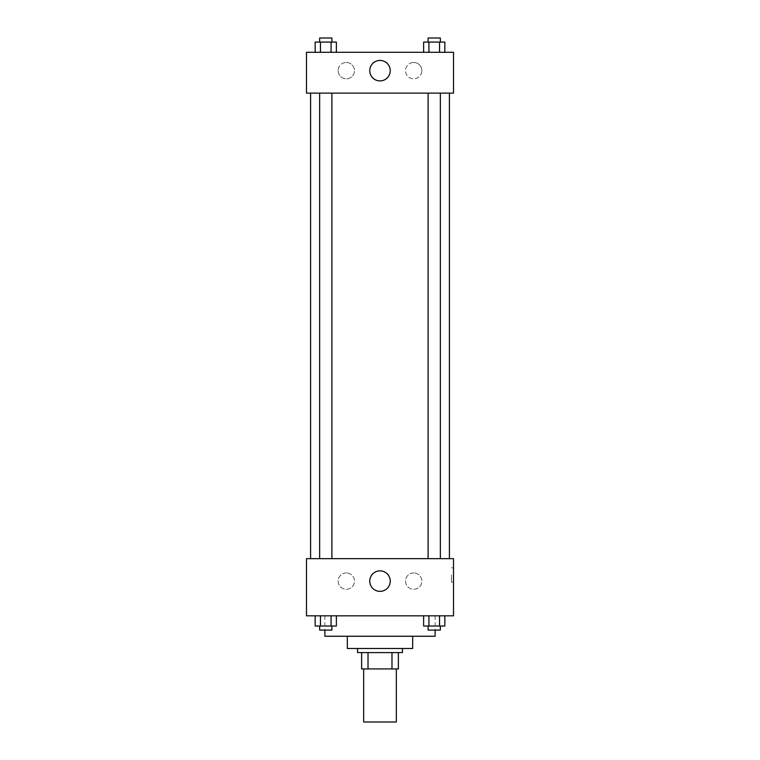 <?xml version="1.0" encoding="UTF-8"?>
<svg xmlns="http://www.w3.org/2000/svg" width="760" height="760" viewBox="0 0 760 760"><rect width="100%" height="100%" fill="white"/><g stroke="black" fill="none" stroke-linecap="round" stroke-linejoin="round"><path stroke-width="0.57" stroke-dasharray="3.8 2.85" d="M396.33 722L363.669 722M396.33 668.914L363.669 668.914L396.33 668.914M368.02 668.914L361.627 668.914L361.627 652.583L368.02 652.583L368.02 668.914L398.373 668.914M391.979 652.583L368.02 652.583L391.979 652.583L391.979 668.914M368.02 652.583L361.627 652.583M357.542 652.583L402.458 652.583M347.329 648.498L412.67 648.498M324.872 636.244L435.128 636.244M380 615.828L324.872 615.828L380 615.828M306.498 615.828L453.501 615.828L453.501 558.657L306.498 558.657L306.498 615.828M423.624 615.828L423.624 626.04L428.925 626.04L423.624 626.04L428.925 626.04L428.925 615.828L439.536 615.828L423.624 615.828L444.837 615.828L423.624 615.828L428.925 615.828L428.925 626.04L444.837 626.04L439.536 626.04L444.837 626.04L444.837 615.828L439.536 615.828L439.536 626.04L428.925 626.04L439.536 626.04L439.536 615.828L444.837 615.828L428.925 615.828L444.837 615.828M336.376 615.828L315.162 615.828L331.075 615.828L331.075 626.04L336.376 626.04L331.075 626.04L336.376 626.04L336.376 615.828L315.162 615.828L320.463 615.828L320.463 626.04L331.075 626.04L320.463 626.04L331.075 626.04L331.075 615.828L331.075 626.04M306.498 574.987L306.498 582.141L306.498 574.987M380 591.356A10.241 10.241 0 0 0 388.873 575.994A10.241 10.241 0 0 0 371.127 575.994A10.241 10.241 0 0 0 380 591.356M453.501 574.987L453.501 582.141L453.501 574.987M451.449 574.987L451.449 582.141L451.449 574.987M346.313 572.945A8.17 8.17 0 0 0 339.235 585.2A8.17 8.17 0 0 0 353.381 585.2A8.17 8.17 0 0 0 346.313 572.945A8.17 8.17 0 0 1 353.381 585.2A8.17 8.17 0 0 1 339.235 585.2A8.17 8.17 0 0 1 346.313 572.945M413.687 572.945A8.17 8.17 0 0 0 406.619 585.2A8.17 8.17 0 0 0 420.764 585.2A8.17 8.17 0 0 0 413.687 572.945A8.17 8.17 0 0 1 420.764 585.2A8.17 8.17 0 0 1 406.619 585.2A8.17 8.17 0 0 1 413.687 572.945M428.108 558.657L440.353 558.657L428.108 558.657L440.353 558.657L428.108 558.657L428.108 93.129L440.353 93.129L428.108 93.129M331.892 558.657L319.647 558.657L331.892 558.657L319.647 558.657L331.892 558.657L331.892 93.129L319.647 93.129L331.892 93.129M449.416 558.657L310.584 558.657L449.416 558.657M449.416 93.129L310.584 93.129L449.416 93.129M440.353 93.129L440.353 558.657M453.501 93.129L306.498 93.129L306.498 52.288L453.501 52.288L453.501 93.129M338.143 70.671A8.17 8.17 0 0 0 346.313 78.84A8.17 8.17 0 0 0 354.474 70.671A8.17 8.17 0 0 0 346.313 62.501A8.17 8.17 0 0 0 338.143 70.671M421.857 70.671A8.17 8.17 0 0 0 413.687 62.501A8.17 8.17 0 0 0 405.526 70.671A8.17 8.17 0 0 0 413.687 78.84A8.17 8.17 0 0 0 421.857 70.671M423.624 52.288L444.837 52.288L423.624 52.288L444.837 52.288L423.624 52.288L444.837 52.288L423.624 52.288L423.624 42.085L444.837 42.085L439.536 42.085L439.536 52.288L439.536 42.085L428.925 42.085L428.925 52.288L428.925 42.085L423.624 42.085L444.837 42.085L444.837 52.288M315.162 52.288L336.376 52.288L315.162 52.288L336.376 52.288L315.162 52.288L315.162 42.085L336.376 42.085L331.075 42.085L331.075 52.288L331.075 42.085L320.463 42.085L320.463 52.288L320.463 42.085L315.162 42.085L336.376 42.085L336.376 52.288M346.313 62.501A8.17 8.17 0 0 1 353.381 74.755A8.17 8.17 0 0 1 339.235 74.755A8.17 8.17 0 0 1 346.313 62.501M413.687 62.501A8.17 8.17 0 0 1 420.764 74.755A8.17 8.17 0 0 1 406.619 74.755A8.17 8.17 0 0 1 413.687 62.501M306.498 83.942L306.498 69.644L306.498 83.942M453.501 69.644L453.501 83.942L453.501 69.644M390.241 70.671A10.241 10.241 0 0 0 374.88 61.797A10.241 10.241 0 0 0 374.88 79.534A10.241 10.241 0 0 0 390.241 70.671M440.353 42.085L428.108 42.085L440.353 42.085L428.108 42.085L440.353 42.085L440.353 38L428.108 38L440.353 38L428.108 38L428.108 42.085M331.892 42.085L319.647 42.085L331.892 42.085L319.647 42.085L331.892 42.085L331.892 38L319.647 38L331.892 38L319.647 38L319.647 42.085M439.536 42.085L439.536 52.288M428.925 42.085L428.925 52.288M331.075 42.085L331.075 52.288M320.463 42.085L320.463 52.288M440.353 626.04L428.108 626.04L440.353 626.04L428.108 626.04L440.353 626.04L440.353 630.116L428.108 630.116L440.353 630.116L428.108 630.116L428.108 626.04M315.162 615.828L320.463 615.828L315.162 615.828L315.162 626.04L320.463 626.04L315.162 626.04L320.463 626.04L320.463 615.828L331.075 615.828L315.162 615.828L331.075 615.828M331.892 626.04L319.647 626.04L331.892 626.04L319.647 626.04L331.892 626.04L331.892 630.116L319.647 630.116L331.892 630.116L319.647 630.116L319.647 626.04M439.536 615.828L439.536 626.04M428.925 615.828L428.925 626.04M320.463 615.828L320.463 626.04M324.872 615.828L324.872 630.116M435.128 615.828L435.128 630.116M453.501 567.843L451.449 567.843M453.501 582.141L451.449 582.141M319.647 93.129L319.647 558.657"/><path stroke-width="1.14" d="M363.669 668.914L363.669 722L396.33 722L396.33 668.914M391.979 652.583L391.979 668.914L361.627 668.914L361.627 652.583M391.979 668.914L398.373 668.914L398.373 652.583L398.373 668.914M402.458 648.498L402.458 652.583L357.542 652.583L357.542 648.498M368.02 652.583L368.02 668.914M412.67 636.244L412.67 648.498L347.329 648.498L347.329 636.244M435.128 630.116L435.128 636.244L324.872 636.244L324.872 630.116M453.501 615.828L306.498 615.828L306.498 558.657L453.501 558.657L453.501 615.828M380 591.356A10.241 10.241 0 0 1 371.127 575.994A10.241 10.241 0 0 1 388.873 575.994A10.241 10.241 0 0 1 380 591.356M449.416 93.129L449.416 558.657M428.108 558.657L428.108 93.129M331.892 93.129L331.892 558.657M453.501 93.129L306.498 93.129L306.498 52.288L453.501 52.288L453.501 93.129M390.241 70.671A10.241 10.241 0 0 1 374.88 79.534A10.241 10.241 0 0 1 374.88 61.797A10.241 10.241 0 0 1 390.241 70.671M444.837 52.288L444.837 42.085L423.624 42.085L423.624 52.288M439.536 42.085L439.536 52.288M428.925 42.085L428.925 52.288M428.108 42.085L428.108 38L440.353 38L440.353 42.085M336.376 52.288L336.376 42.085L315.162 42.085L315.162 52.288M331.075 42.085L331.075 52.288M320.463 42.085L320.463 52.288M319.647 42.085L319.647 38L331.892 38L331.892 42.085M444.837 615.828L444.837 626.04L423.624 626.04L423.624 615.828M439.536 615.828L439.536 626.04M428.925 615.828L428.925 626.04M440.353 626.04L440.353 630.116L428.108 630.116L428.108 626.04M336.376 615.828L336.376 626.04L315.162 626.04L315.162 615.828M331.075 615.828L331.075 626.04M320.463 615.828L320.463 626.04M331.892 626.04L331.892 630.116L319.647 630.116L319.647 626.04M310.584 93.129L310.584 558.657M440.353 558.657L440.353 93.129M319.647 93.129L319.647 558.657"/></g></svg>
